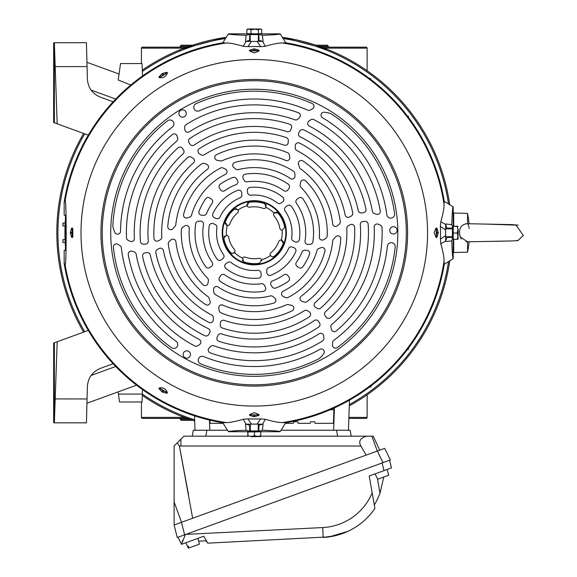 <?xml version="1.0" encoding="UTF-8"?>
<svg xmlns="http://www.w3.org/2000/svg" width="577" height="577" viewBox="0 0 577 577"><rect width="100%" height="100%" fill="white"/><g stroke="black" fill="none" stroke-linecap="round" stroke-linejoin="round"><path stroke-width="0.87" d="M56.82 232.776A197.464 197.464 0 0 1 83.629 133.431A197.464 197.464 0 0 0 83.629 332.114M142.288 395.404A197.464 197.464 0 0 0 194.694 421.03L180.998 416.132M349.294 405.869A197.464 197.464 0 0 0 449.663 261.338M169.169 410.947L171.167 411.891M173.1 412.779L174.91 413.579M174.961 413.601L176.569 414.3M178.113 414.957L179.433 415.498M179.548 415.548L180.889 416.089M179.497 50.329L180.954 49.427M180.889 49.456L178.12 50.588M176.569 51.245L174.896 51.973M173.086 52.781L172.141 53.207M171.16 53.661L169.169 54.599M327.563 49.413L282.845 37.39A197.464 197.464 0 0 1 449.663 204.208A197.464 197.464 0 0 0 282.845 37.39M225.715 37.39A197.464 197.464 0 0 0 142.288 70.142A197.464 197.464 0 0 1 225.715 37.39L182.195 48.937M339.399 54.599L337.394 53.654M335.461 52.774L333.65 51.966M333.6 51.944L331.991 51.245M330.448 50.596L329.128 50.048M329.013 49.997L327.671 49.456M448.423 203.421A196.346 196.346 0 0 0 283.632 38.63M224.929 38.63A196.346 196.346 0 0 0 142.331 71.461M84.689 133.821A196.346 196.346 0 0 0 84.689 331.725M142.49 389.569L142.331 394.084A196.346 196.346 0 0 0 194.651 419.847M349.345 404.578A196.346 196.346 0 0 0 448.423 262.124M186.912 47.163L142.418 47.163A0.988 0.988 0 0 0 141.43 48.143L141.43 63.564M318.865 46.174L328.327 46.174L328.327 47.163L321.649 47.163L366.143 47.163A0.988 0.988 0 0 1 367.131 48.143L367.131 70.733M157.009 47.163L177.788 47.163L157.009 47.163M180.233 47.163L180.233 46.174L181.221 45.186L192.624 45.186M315.936 45.186L327.339 45.186L328.327 46.174M348.861 418.39L366.143 418.39A0.988 0.988 0 0 0 367.131 417.402L367.131 394.812M186.912 418.39L142.418 418.39A0.988 0.988 0 0 1 141.43 417.402L141.43 401.981M157.009 418.39L177.788 418.39M192.624 420.359L181.221 420.359L180.233 419.371L180.233 418.39M87.091 67.761L87.394 79.114L87.091 67.761M54.353 342.767L53.661 343.019L53.661 422.71L54.353 422.833L54.353 342.767L88.303 330.412M53.661 42.835L54.353 42.72L53.661 42.835L53.661 122.526L54.353 122.778L54.353 42.72L57.181 123.81L54.353 122.778M136.561 385.169L86.954 403.222M86.954 62.323L119.057 74.007M142.49 75.976L142.057 63.564L120.528 63.564L118.22 79.979L130.763 85.043M65.179 242.564L65.05 239.556M65.05 225.996L65.179 222.982M370.823 386.857L369.626 386.972L370.816 386.972L369.77 386.864L370.823 386.857L370.845 386.049M370.823 78.688L369.77 78.681L370.816 78.573L370.845 79.496M369.626 78.573L370.816 78.573M64.84 225.989L62.922 225.917L62.922 223.061L62.994 225.924L63.001 223.054L64.855 222.989M64.855 242.556L62.922 242.491L62.922 239.628L63.001 242.491L62.994 239.628L64.84 239.563M62.922 223.061L62.922 225.917M408.365 349.316L408.48 348.119L408.48 349.309L408.372 348.263L408.365 349.316L407.557 349.337M408.365 116.237L408.372 117.282L408.48 116.237L407.557 116.208M408.48 117.427L408.48 116.237L408.48 117.427M333.91 409.735L330.102 409.785L333.91 409.735L333.434 423.323L315.114 423.323L333.434 423.323L333.968 408.076M285.521 423.323L293.267 423.323L285.521 423.323L293.267 423.323L293.693 421.744L293.267 423.323M210.021 423.323L223.039 423.323L210.021 423.323L209.913 420.157L210.021 423.323L223.039 423.323M297.782 421.744L293.693 421.744L297.782 421.744L298.208 423.323L297.782 421.744M310.181 423.323L310.599 421.744L314.689 421.744L315.114 423.323L314.689 421.744L310.599 421.744L310.181 423.323L298.208 423.323M195.012 430.233L194.507 415.829M349.496 400.149L348.443 430.233M453.717 246.595L453.219 246.61M453.219 218.935L453.717 218.95L453.717 226.242L453.717 213.028L467.536 213.389A96.128 96.128 0 0 1 469.087 223.761L512.326 224.619L518.009 225.153M53.661 398.916L87.062 398.959L87.394 386.431C88.065 377.784 92.392 371.768 100.376 368.393L113.121 363.755M113.121 101.79L100.376 97.152C92.392 93.777 88.065 87.762 87.394 79.114L87.062 66.593L54.353 66.622L54.353 48.591M57.181 341.735L54.353 422.833L86.442 422.833L87.062 398.959M407.723 349.337L407.045 350.015M371.523 385.537L370.845 386.215M118.429 394.084L142.331 394.084L142.057 401.981L119.54 401.981L118.119 391.877M54.353 42.72L86.442 42.72L87.062 66.593M315.114 423.323L333.434 423.323M88.303 135.133L57.181 123.81M254.284 264.865A32.096 32.096 0 0 0 286.372 232.776A32.096 32.096 0 0 0 254.284 200.681A32.096 32.096 0 0 0 222.188 232.776A32.096 32.096 0 0 0 254.284 264.865M254.284 264.36A31.584 31.584 0 0 0 285.867 232.776A31.584 31.584 0 0 0 254.284 201.185A31.584 31.584 0 0 0 222.693 232.776A31.584 31.584 0 0 0 254.284 264.36M243.754 261.792A30.869 30.869 0 0 0 259.672 263.17L261.482 259.758A2.452 2.452 0 0 0 258.813 258.345A25.972 25.972 0 0 1 245.42 257.183A2.452 2.452 0 0 0 242.556 258.121L243.754 261.792M274.053 213.043A2.452 2.452 0 0 0 274.162 216.065A25.972 25.972 0 0 1 279.852 228.24A2.452 2.452 0 0 0 282.095 230.259L284.677 227.381A30.869 30.869 0 0 0 277.912 212.906L274.053 213.043A27.927 27.927 0 0 0 266.011 207.424L264.814 203.753A30.869 30.869 0 0 0 248.889 202.376L247.079 205.787A27.927 27.927 0 0 0 238.193 209.941L234.413 209.148A30.869 30.869 0 0 0 225.261 222.246L227.309 225.513A27.927 27.927 0 0 0 226.465 235.293L223.883 238.164A30.869 30.869 0 0 0 230.656 252.639L232.531 253.512L234.507 252.502A27.927 27.927 0 0 0 242.556 258.121A2.452 2.452 0 0 0 242.39 258.402M189.992 356.341A3.678 3.678 0 0 1 184.972 357.682A3.678 3.678 0 0 1 183.623 352.662A3.678 3.678 0 0 1 188.643 351.321A3.678 3.678 0 0 1 189.992 356.341M179.418 115.313A3.678 3.678 0 0 1 180.76 110.294A3.678 3.678 0 0 1 185.78 111.635A3.678 3.678 0 0 1 184.438 116.655A3.678 3.678 0 0 1 179.418 115.313M393.435 226.667A3.678 3.678 0 0 1 397.113 230.346A3.678 3.678 0 0 1 393.435 234.017A3.678 3.678 0 0 1 389.763 230.346A3.678 3.678 0 0 1 393.435 226.667M254.284 384.816A152.04 152.04 0 0 1 102.237 232.776A152.04 152.04 0 0 1 254.284 80.73A152.04 152.04 0 0 1 406.323 232.776A152.04 152.04 0 0 1 254.284 384.816A152.04 152.04 0 0 1 102.237 232.776A152.04 152.04 0 0 1 254.284 80.73A152.04 152.04 0 0 1 406.323 232.776A152.04 152.04 0 0 1 254.284 384.816M390.708 218.135A3.916 3.916 0 0 0 394.596 213.692A141.603 141.603 0 0 0 330.996 113.748A2.943 2.943 0 0 0 330.26 113.409A30.379 30.379 0 0 0 324.209 112.219A2.943 2.943 0 0 0 322.442 117.672A133.77 133.77 0 0 1 386.828 214.745A3.916 3.916 0 0 0 390.708 218.135A3.916 3.916 0 0 1 386.828 214.745M380.293 210.973A127.885 127.885 0 0 0 313.845 119.605A2.943 2.943 0 0 0 310.924 119.713A33.322 33.322 0 0 0 308.897 121.083A2.943 2.943 0 0 0 309.286 126.067A120.045 120.045 0 0 1 372.403 211.37A2.943 2.943 0 0 0 374.545 213.692A33.322 33.322 0 0 1 376.478 214.262A2.943 2.943 0 0 0 380.293 210.973A127.885 127.885 0 0 0 313.845 119.605M340.279 221.546A86.73 86.73 0 0 0 302.918 160.969A2.943 2.943 0 0 0 298.525 164.452A36.257 36.257 0 0 1 299.492 167.344A2.943 2.943 0 0 0 300.595 168.91A78.89 78.89 0 0 1 332.662 223.826A2.943 2.943 0 0 0 337.552 225.665A68.158 68.158 0 0 1 339.262 224.165A2.943 2.943 0 0 0 340.279 221.546M300.949 187.287A65.165 65.165 0 0 1 319.312 236.967A2.943 2.943 0 0 0 323.834 239.635A30.379 30.379 0 0 0 326.092 238.034A2.943 2.943 0 0 0 327.224 235.842A73.005 73.005 0 0 0 305.529 180.774A2.943 2.943 0 0 0 300.552 182.462A36.257 36.257 0 0 1 300.177 184.647A2.943 2.943 0 0 0 300.949 187.287M287.202 205.78A36.257 36.257 0 0 1 285.752 206.876A2.943 2.943 0 0 0 285.067 210.966A37.729 37.729 0 0 1 291.659 237.904A2.943 2.943 0 0 0 293.195 240.897A30.379 30.379 0 0 0 295.244 241.893A2.943 2.943 0 0 0 299.326 239.643A45.569 45.569 0 0 0 291.428 206.378A2.943 2.943 0 0 0 287.202 205.78M365.977 209.162A114.167 114.167 0 0 0 303.682 129.847A2.943 2.943 0 0 0 299.881 131.001A33.322 33.322 0 0 0 298.843 132.883A2.943 2.943 0 0 0 300.191 136.872A106.327 106.327 0 0 1 358.267 210.598A2.943 2.943 0 0 0 361.541 212.899A33.322 33.322 0 0 1 363.344 212.697A2.943 2.943 0 0 0 365.977 209.162M352.742 212.884A100.448 100.448 0 0 0 299.571 143.11A2.943 2.943 0 0 0 295.309 145.519A33.322 33.322 0 0 0 295.222 147.885A2.943 2.943 0 0 0 296.809 150.51A92.608 92.608 0 0 1 345.169 214.997A2.943 2.943 0 0 0 349.511 216.988A33.322 33.322 0 0 1 351.169 216.094A2.943 2.943 0 0 0 352.742 212.884A100.448 100.448 0 0 0 299.571 143.11M282.341 240.421A2.452 2.452 0 0 0 278.691 241.633A25.972 25.972 0 0 1 270.995 252.654A2.452 2.452 0 0 0 270.368 255.604L272.568 256.974L274.147 256.404A30.869 30.869 0 0 0 283.3 243.306L281.251 240.032A27.927 27.927 0 0 0 282.095 230.259A2.452 2.452 0 0 0 282.261 230.259L282.261 230.259M336.167 331.003A127.885 127.885 0 0 0 382.068 227.778A2.943 2.943 0 0 0 380.517 225.297A33.322 33.322 0 0 0 378.317 224.229A2.943 2.943 0 0 0 374.192 227.057A120.045 120.045 0 0 1 331.876 324.368A2.943 2.943 0 0 0 330.938 327.39A33.322 33.322 0 0 1 331.407 329.344A2.943 2.943 0 0 0 336.167 331.003M307.007 301.634A86.73 86.73 0 0 0 340.783 238.993A2.943 2.943 0 0 0 335.569 236.931A36.257 36.257 0 0 1 333.549 239.21A2.943 2.943 0 0 0 332.741 240.948A78.89 78.89 0 0 1 301.223 296.174A2.943 2.943 0 0 0 302.074 301.338A68.158 68.158 0 0 1 304.223 302.067A2.943 2.943 0 0 0 307.007 301.634M317.004 250.447A65.165 65.165 0 0 1 283.163 291.19A2.943 2.943 0 0 0 283.119 296.441A30.379 30.379 0 0 0 285.629 297.595A2.943 2.943 0 0 0 288.096 297.48A73.005 73.005 0 0 0 324.938 251.161A2.943 2.943 0 0 0 320.992 247.692A36.257 36.257 0 0 1 318.908 248.456A2.943 2.943 0 0 0 317.004 250.447M297.4 266.588A6.859 6.859 0 0 1 298.533 267.36A2.943 2.943 0 0 0 302.831 266.798A59.287 59.287 0 0 0 309.51 254.327A2.943 2.943 0 0 0 306.827 250.317A36.257 36.257 0 0 1 304.908 250.23A2.943 2.943 0 0 0 301.973 252.062A51.447 51.447 0 0 1 296.398 262.319A2.943 2.943 0 0 0 297.4 266.588A2.943 2.943 0 0 1 296.398 262.319M294.119 247.785A36.257 36.257 0 0 1 292.445 247.079A2.943 2.943 0 0 0 288.565 248.528A37.729 37.729 0 0 1 268.529 267.706A2.943 2.943 0 0 0 266.704 270.534A30.379 30.379 0 0 0 266.87 272.806A2.943 2.943 0 0 0 270.858 275.222A45.569 45.569 0 0 0 295.712 251.745A2.943 2.943 0 0 0 294.119 247.785M330.578 317.703A114.167 114.167 0 0 0 368.119 224.092A2.943 2.943 0 0 0 365.219 221.373A33.322 33.322 0 0 0 363.07 221.417A2.943 2.943 0 0 0 360.293 224.583A106.327 106.327 0 0 1 325.478 311.739A2.943 2.943 0 0 0 325.125 315.727A33.322 33.322 0 0 1 326.193 317.184A2.943 2.943 0 0 0 330.578 317.703M320.733 308.096A100.448 100.448 0 0 0 354.574 227.165A2.943 2.943 0 0 0 350.362 224.677A33.322 33.322 0 0 0 348.263 225.78A2.943 2.943 0 0 0 346.791 228.47A92.608 92.608 0 0 1 315.121 302.593A2.943 2.943 0 0 0 315.569 307.353A33.322 33.322 0 0 1 317.17 308.342A2.943 2.943 0 0 0 320.733 308.096M319.002 358.721A2.943 2.943 0 0 0 319.665 358.259A30.379 30.379 0 0 0 323.719 353.614A2.943 2.943 0 0 0 319.874 349.352A133.77 133.77 0 0 1 203.623 356.579A3.916 3.916 0 0 0 198.51 358.721A3.916 3.916 0 0 0 200.652 363.835A141.603 141.603 0 0 0 319.002 358.721M210.158 352.807A127.885 127.885 0 0 0 322.5 340.942A2.943 2.943 0 0 0 323.87 338.36A33.322 33.322 0 0 0 323.704 335.922A2.943 2.943 0 0 0 319.189 333.758A120.045 120.045 0 0 1 213.75 345.774A2.943 2.943 0 0 0 210.67 346.467A33.322 33.322 0 0 1 209.213 347.852A2.943 2.943 0 0 0 210.158 352.807M221.005 312.864A86.73 86.73 0 0 0 292.142 310.801A2.943 2.943 0 0 0 291.327 305.255A36.257 36.257 0 0 1 288.341 304.642A2.943 2.943 0 0 0 286.43 304.815A78.89 78.89 0 0 1 222.845 305.125A2.943 2.943 0 0 0 218.798 308.443A68.158 68.158 0 0 1 219.238 310.671A2.943 2.943 0 0 0 221.005 312.864M270.332 295.936A65.165 65.165 0 0 1 218.128 286.993A2.943 2.943 0 0 0 213.562 289.582A30.379 30.379 0 0 0 213.815 292.337A2.943 2.943 0 0 0 215.156 294.414A73.005 73.005 0 0 0 273.686 303.156A2.943 2.943 0 0 0 274.717 298.006A36.257 36.257 0 0 1 273.008 296.585A2.943 2.943 0 0 0 270.332 295.936M220.255 281.324A2.943 2.943 0 0 1 219.693 277.025A2.943 2.943 0 0 0 220.255 281.324A59.287 59.287 0 0 0 263.235 291.385A2.943 2.943 0 0 0 265.362 287.05A36.257 36.257 0 0 1 264.475 285.348A2.943 2.943 0 0 0 261.424 283.725A51.447 51.447 0 0 1 224.734 274.89A2.943 2.943 0 0 0 220.464 275.893A2.943 2.943 0 0 1 224.734 274.89M261.193 274.782A36.257 36.257 0 0 1 260.977 272.979A2.943 2.943 0 0 0 257.775 270.339A37.729 37.729 0 0 1 231.146 262.578A2.943 2.943 0 0 0 227.785 262.412A30.379 30.379 0 0 0 225.903 263.689A2.943 2.943 0 0 0 225.809 268.355A45.569 45.569 0 0 0 258.561 278.143A2.943 2.943 0 0 0 261.193 274.782M218.878 341.31A114.167 114.167 0 0 0 318.72 327.015A2.943 2.943 0 0 0 319.622 323.149A33.322 33.322 0 0 0 318.504 321.31A2.943 2.943 0 0 0 314.378 320.487A106.327 106.327 0 0 1 221.489 333.917A2.943 2.943 0 0 0 217.861 335.605A33.322 33.322 0 0 1 217.132 337.257A2.943 2.943 0 0 0 218.878 341.31M222.275 327.988A100.448 100.448 0 0 0 309.286 316.823A2.943 2.943 0 0 0 309.33 311.933A33.322 33.322 0 0 0 307.325 310.671A2.943 2.943 0 0 0 304.259 310.736A92.608 92.608 0 0 1 224.229 320.372A2.943 2.943 0 0 0 220.342 323.142A33.322 33.322 0 0 1 220.277 325.024A2.943 2.943 0 0 0 222.275 327.988M128.267 254.58A127.885 127.885 0 0 0 194.716 345.94A2.943 2.943 0 0 0 197.637 345.832A33.322 33.322 0 0 0 199.664 344.469A2.943 2.943 0 0 0 199.281 339.478A120.045 120.045 0 0 1 136.158 254.176A2.943 2.943 0 0 0 134.015 251.853A33.322 33.322 0 0 1 132.083 251.283A2.943 2.943 0 0 0 128.267 254.58M168.282 243.999A86.73 86.73 0 0 0 205.643 304.577A2.943 2.943 0 0 0 210.035 301.093A36.257 36.257 0 0 1 209.069 298.201A2.943 2.943 0 0 0 207.972 296.636A78.89 78.89 0 0 1 175.898 241.727A2.943 2.943 0 0 0 171.008 239.881A68.158 68.158 0 0 1 169.299 241.381A2.943 2.943 0 0 0 168.282 243.999M207.612 278.258A65.165 65.165 0 0 1 189.249 228.579A2.943 2.943 0 0 0 184.727 225.91A30.379 30.379 0 0 0 182.469 227.511A2.943 2.943 0 0 0 181.337 229.711A73.005 73.005 0 0 0 203.032 284.771A2.943 2.943 0 0 0 208.008 283.091A36.257 36.257 0 0 1 208.384 280.898A2.943 2.943 0 0 0 207.612 278.258M221.359 259.765A36.257 36.257 0 0 1 222.809 258.676A2.943 2.943 0 0 0 223.494 254.58A37.729 37.729 0 0 1 216.902 227.641A2.943 2.943 0 0 0 215.365 224.648A30.379 30.379 0 0 0 213.317 223.66A2.943 2.943 0 0 0 209.235 225.91A45.569 45.569 0 0 0 217.132 259.167A2.943 2.943 0 0 0 221.359 259.765M142.584 256.383A114.167 114.167 0 0 0 204.878 335.699A2.943 2.943 0 0 0 208.679 334.552A33.322 33.322 0 0 0 209.718 332.662A2.943 2.943 0 0 0 208.369 328.674A106.327 106.327 0 0 1 150.294 254.947A2.943 2.943 0 0 0 147.02 252.654A33.322 33.322 0 0 1 145.216 252.849A2.943 2.943 0 0 0 142.584 256.383A114.167 114.167 0 0 0 204.878 335.699M155.819 252.661A100.448 100.448 0 0 0 208.997 322.435A2.943 2.943 0 0 0 213.252 320.026A33.322 33.322 0 0 0 213.346 317.66A2.943 2.943 0 0 0 211.752 315.042A92.608 92.608 0 0 1 163.392 250.548A2.943 2.943 0 0 0 159.05 248.564A33.322 33.322 0 0 1 157.391 249.452A2.943 2.943 0 0 0 155.819 252.661M226.22 225.124A2.452 2.452 0 0 0 229.87 223.912A25.972 25.972 0 0 1 237.565 212.899A2.452 2.452 0 0 0 237.94 209.538M112.847 225.845A2.943 2.943 0 0 0 112.919 226.653A30.379 30.379 0 0 0 114.91 232.488A2.943 2.943 0 0 0 120.521 231.29A133.77 133.77 0 0 1 172.393 126.998A3.916 3.916 0 0 0 173.093 121.502A3.916 3.916 0 0 0 167.597 120.802A141.603 141.603 0 0 0 112.847 225.845M172.393 134.542A127.885 127.885 0 0 0 126.493 237.767A2.943 2.943 0 0 0 128.044 240.248A33.322 33.322 0 0 0 130.243 241.323A2.943 2.943 0 0 0 134.369 238.489A120.045 120.045 0 0 1 176.685 141.177A2.943 2.943 0 0 0 177.622 138.163A33.322 33.322 0 0 1 177.153 136.201A2.943 2.943 0 0 0 172.393 134.542M201.561 163.911A86.73 86.73 0 0 0 167.777 226.552A2.943 2.943 0 0 0 172.992 228.615A36.257 36.257 0 0 1 175.011 226.335A2.943 2.943 0 0 0 175.819 224.597A78.89 78.89 0 0 1 207.338 169.371A2.943 2.943 0 0 0 206.487 164.207A68.158 68.158 0 0 1 204.337 163.479A2.943 2.943 0 0 0 201.561 163.911M191.557 215.098A65.165 65.165 0 0 1 225.398 174.355A2.943 2.943 0 0 0 225.441 169.104A30.379 30.379 0 0 0 222.931 167.95A2.943 2.943 0 0 0 220.464 168.073A73.005 73.005 0 0 0 183.623 214.392A2.943 2.943 0 0 0 187.568 217.854A36.257 36.257 0 0 1 189.653 217.089A2.943 2.943 0 0 0 191.557 215.098M201.741 215.228A36.257 36.257 0 0 1 203.652 215.315A2.943 2.943 0 0 0 206.588 213.483A51.447 51.447 0 0 1 212.163 203.227A2.943 2.943 0 0 0 211.16 198.957A6.859 6.859 0 0 1 210.028 198.185A2.943 2.943 0 0 0 205.729 198.748A59.287 59.287 0 0 0 199.051 211.218A2.943 2.943 0 0 0 201.741 215.228M214.442 217.76A36.257 36.257 0 0 1 216.115 218.467A2.943 2.943 0 0 0 220.003 217.017A37.729 37.729 0 0 1 240.032 197.839A2.943 2.943 0 0 0 241.864 195.012A30.379 30.379 0 0 0 241.691 192.74A2.943 2.943 0 0 0 237.702 190.323A45.569 45.569 0 0 0 212.848 213.8A2.943 2.943 0 0 0 214.442 217.76M177.983 147.842A114.167 114.167 0 0 0 140.442 241.453A2.943 2.943 0 0 0 143.341 244.172A33.322 33.322 0 0 0 145.491 244.129A2.943 2.943 0 0 0 148.267 240.962A106.327 106.327 0 0 1 183.082 153.807A2.943 2.943 0 0 0 183.436 149.818A33.322 33.322 0 0 1 182.368 148.361A2.943 2.943 0 0 0 177.983 147.842M187.828 157.449A100.448 100.448 0 0 0 153.987 238.38A2.943 2.943 0 0 0 158.199 240.869A33.322 33.322 0 0 0 160.298 239.765A2.943 2.943 0 0 0 161.776 237.075A92.608 92.608 0 0 1 193.446 162.952A2.943 2.943 0 0 0 192.992 158.192A33.322 33.322 0 0 1 191.391 157.204A2.943 2.943 0 0 0 187.828 157.449M246.877 204.647A2.452 2.452 0 0 0 249.747 207.201A25.972 25.972 0 0 1 263.141 208.362A2.452 2.452 0 0 0 266.235 207.006M298.403 112.739A127.885 127.885 0 0 0 186.061 124.603A2.943 2.943 0 0 0 184.69 127.185A33.322 33.322 0 0 0 184.856 129.63A2.943 2.943 0 0 0 189.371 131.787A120.045 120.045 0 0 1 294.811 119.771A2.943 2.943 0 0 0 297.891 119.078A33.322 33.322 0 0 1 299.348 117.694A2.943 2.943 0 0 0 298.403 112.739A127.885 127.885 0 0 0 186.061 124.603M287.555 152.681A86.73 86.73 0 0 0 216.418 154.744A2.943 2.943 0 0 0 217.233 160.298A36.257 36.257 0 0 1 220.226 160.904A2.943 2.943 0 0 0 222.131 160.738A78.89 78.89 0 0 1 285.716 160.42A2.943 2.943 0 0 0 289.762 157.103A68.158 68.158 0 0 1 289.322 154.874A2.943 2.943 0 0 0 287.555 152.681A86.73 86.73 0 0 0 216.418 154.744M238.229 169.616A65.165 65.165 0 0 1 290.433 178.553A2.943 2.943 0 0 0 294.998 175.971A30.379 30.379 0 0 0 294.746 173.215A2.943 2.943 0 0 0 293.404 171.131A73.005 73.005 0 0 0 234.875 162.389A2.943 2.943 0 0 0 233.844 167.539A36.257 36.257 0 0 1 235.553 168.967A2.943 2.943 0 0 0 238.229 169.616M243.205 178.495A36.257 36.257 0 0 1 244.093 180.197A2.943 2.943 0 0 0 247.136 181.82A51.447 51.447 0 0 1 283.826 190.655A2.943 2.943 0 0 0 288.096 189.653A6.859 6.859 0 0 1 288.868 188.52A2.943 2.943 0 0 0 288.305 184.222A59.287 59.287 0 0 0 245.326 174.167A2.943 2.943 0 0 0 243.205 178.495M247.367 190.763A36.257 36.257 0 0 1 247.591 192.567A2.943 2.943 0 0 0 250.786 195.206A37.729 37.729 0 0 1 277.414 202.967A2.943 2.943 0 0 0 280.775 203.133A30.379 30.379 0 0 0 282.658 201.856A2.943 2.943 0 0 0 282.752 197.19A45.569 45.569 0 0 0 250 187.41A2.943 2.943 0 0 0 247.367 190.763M289.683 124.235A114.167 114.167 0 0 0 189.847 138.53A2.943 2.943 0 0 0 188.939 142.396A33.322 33.322 0 0 0 190.057 144.236A2.943 2.943 0 0 0 194.182 145.058A106.327 106.327 0 0 1 287.072 131.628A2.943 2.943 0 0 0 290.7 129.94A33.322 33.322 0 0 1 291.428 128.289A2.943 2.943 0 0 0 289.683 124.235M286.286 137.564A100.448 100.448 0 0 0 199.274 148.722A2.943 2.943 0 0 0 199.231 153.612A33.322 33.322 0 0 0 201.236 154.874A2.943 2.943 0 0 0 204.301 154.809A92.608 92.608 0 0 1 284.331 145.173A2.943 2.943 0 0 0 288.226 142.404A33.322 33.322 0 0 1 288.284 140.528A2.943 2.943 0 0 0 286.286 137.564M308.024 244.439A30.379 30.379 0 0 0 310.238 244.309A30.379 30.379 0 0 1 308.024 244.439A2.943 2.943 0 0 1 305.06 241.027A51.447 51.447 0 0 0 296.398 203.227A2.943 2.943 0 0 1 297.4 198.957A6.859 6.859 0 0 0 298.533 198.185A2.943 2.943 0 0 1 302.831 198.748A59.287 59.287 0 0 1 312.871 241.835A59.287 59.287 0 0 0 302.831 198.748M219.693 277.025A6.859 6.859 0 0 0 220.464 275.893M200.536 221.114A2.943 2.943 0 0 1 203.501 224.518A51.447 51.447 0 0 0 212.163 262.319A2.943 2.943 0 0 1 211.16 266.588A6.859 6.859 0 0 0 210.028 267.36A2.943 2.943 0 0 1 205.729 266.798A59.287 59.287 0 0 1 195.69 223.71A2.943 2.943 0 0 1 198.322 221.236A30.379 30.379 0 0 1 200.536 221.114A30.379 30.379 0 0 0 198.322 221.236M288.868 277.025A2.943 2.943 0 0 1 288.305 281.324A59.287 59.287 0 0 1 275.727 288.046A2.943 2.943 0 0 1 272.265 287.007A30.379 30.379 0 0 1 271.053 285.146A2.943 2.943 0 0 1 272.524 280.876A51.447 51.447 0 0 0 283.826 274.89A2.943 2.943 0 0 1 288.096 275.893A6.859 6.859 0 0 0 288.868 277.025M219.693 188.52A2.943 2.943 0 0 1 220.255 184.222A59.287 59.287 0 0 1 232.834 177.5A2.943 2.943 0 0 1 236.296 178.545A30.379 30.379 0 0 1 237.508 180.399A2.943 2.943 0 0 1 236.036 184.669A51.447 51.447 0 0 0 224.734 190.655A2.943 2.943 0 0 1 220.464 189.653A6.859 6.859 0 0 0 219.693 188.52M387.376 246.163A3.916 3.916 0 0 1 391.668 242.657A3.916 3.916 0 0 1 395.173 246.949A141.603 141.603 0 0 1 337.177 347.585A2.943 2.943 0 0 1 332.518 345.053A33.322 33.322 0 0 0 332.554 342.796A2.943 2.943 0 0 1 333.744 340.38A133.77 133.77 0 0 0 387.376 246.163M113.409 247.158A2.943 2.943 0 0 1 117.924 244.388A33.322 33.322 0 0 0 119.865 245.55A2.943 2.943 0 0 1 121.358 247.785A133.77 133.77 0 0 0 176.136 341.339A3.916 3.916 0 0 1 173.85 348.443A3.916 3.916 0 0 1 171.557 347.707A141.603 141.603 0 0 1 113.409 247.158A141.603 141.603 0 0 0 171.557 347.707M197.716 111.159A3.916 3.916 0 0 1 196.108 103.665A141.603 141.603 0 0 1 312.258 103.579A2.943 2.943 0 0 1 312.402 108.88A33.322 33.322 0 0 0 310.426 109.976A2.943 2.943 0 0 1 307.736 110.149A133.77 133.77 0 0 0 199.332 110.813A3.916 3.916 0 0 1 197.716 111.159M234.507 252.502A2.452 2.452 0 0 0 234.406 249.488A25.972 25.972 0 0 1 228.708 237.306A2.452 2.452 0 0 0 225.989 235.308M310.238 244.309A2.943 2.943 0 0 0 312.871 241.835M261.691 260.898A2.452 2.452 0 0 0 261.482 259.758A27.927 27.927 0 0 0 270.368 255.604M250.916 436.674L260.696 436.537L250.916 436.674M260.689 436.537L260.797 431.798L247.764 431.985L247.865 436.522L247.966 435.851L251.226 436.378L254.486 435.765L257.645 436.385L260.797 435.866M247.764 436.046L247.85 436.529M248.557 431.784L248.557 431.3L254.443 431.149L260.011 431.3L260.011 431.784M254.486 435.765L254.486 431.697M247.966 435.851L247.966 431.791M458.181 229.386L458.044 239.188L458.181 229.386M458.03 226.343L457.359 226.48L457.886 229.747L457.272 233.014L453.205 233.014L453.306 239.311L457.373 239.311L457.893 236.159L457.272 233.014M458.044 239.181L457.373 239.311M453.291 238.503L452.808 238.503L452.736 237.825L452.808 227.049L453.284 227.049M457.554 226.242L453.486 226.242L457.359 226.48M453.205 233.014L453.298 226.48M260.047 29.088L247.872 29.009L260.689 29.009L260.047 29.088L261.677 29.578L261.677 33.646L258.417 33.819L258.417 29.752L260.047 29.088M260.689 29.009L261.677 29.578M258.417 29.752L254.724 29.182L251.024 29.766L248.961 29.11L246.891 29.607L247.656 29.16M259.996 34.238L248.564 34.238M246.891 29.607L246.891 33.668L258.417 33.819M251.024 29.766L251.024 33.834M377.603 498.903L380.019 493.241C377.481 499.285 375.577 503.166 374.293 504.882L369.208 476.011L391.473 467.911L389.562 460.244L382.977 462.639L377.322 451.041L384.7 448.358L390.362 459.956L184.611 534.843L177.233 537.526L174.11 525.005L181.495 522.315L184.611 534.843L178.033 537.237L181.495 544.335L185.823 542.762L188.333 548.15L187.59 546.318L188.21 546.094L187.828 546.231M281.352 430.233L350.16 430.233L351.205 436.162M192.249 436.162L193.295 430.233L227.215 430.233M247.778 436.162L183.984 436.162L180.897 439.248L180.897 446.028L179.389 445.992L192.668 518.254M174.11 525.005L174.11 446.028L177.262 442.876L179.389 445.992L188.491 494.561M379.745 450.161L373.218 436.162L366.784 436.162C360.632 437.885 358.505 440.886 360.409 445.163L360.906 446.028L180.897 446.028M366.15 455.109L360.906 446.028M377.322 451.041L181.495 522.315M366.784 436.162L260.768 436.162M180.897 439.248L177.262 442.876M335.764 535.586L323.185 537.425L322.694 527.566A56.77 56.77 0 0 0 372.187 492.924L374.92 508.431A66.644 66.644 0 0 1 323.185 537.425A66.644 66.644 0 0 0 337.632 535.103M342.017 533.725A66.644 66.644 0 0 0 347.758 531.395L342.002 533.732M182.505 540.642L182.022 541.803M329.085 536.87L207.763 543.166L203.76 536.228L181.495 544.335L185.347 534.576M329.445 536.819L347.758 531.395C358.887 526.195 367.946 518.543 374.92 508.431L374.783 507.652M206.653 541.478L205.614 540.8L207.208 542.265M341.873 533.775L336.03 535.521M374.516 504.522L375.468 502.92M375.879 502.206L376.262 501.514M376.767 500.555L377.574 498.961M205.614 540.8L198.625 541.154M377.481 478.809L380.019 493.241L383.755 477.02M376.839 477.439L377.675 479.235L376.839 477.439M382.097 462.963L384.008 470.623L387.145 469.483L388.682 475.232L388.17 473.313L388.602 475.253L377.675 479.235M376.759 477.467L375.086 473.876M188.333 548.15L189.04 547.89L188.21 546.094M199.339 544.147L189.04 547.89M515.831 224.871L523.339 235.474L518.088 240.364L516.018 240.674L518.088 240.364C519.855 240.869 505.495 241.128 492.217 241.352L466.086 241.806M467.529 223.725L512.326 224.619L518.088 225.181L485.546 224.078M467.536 213.389L467.536 223.717C462.199 224.064 459.523 227.078 459.523 232.776L460.201 236.916L467.507 241.821M460.107 236.628L459.681 234.853M461.268 239.022L460.201 236.916M472.404 241.713L469.087 241.792A96.128 96.128 0 0 1 467.536 252.156L467.536 241.828M467.536 252.156L453.717 252.517L453.717 239.311M467.55 223.732L468.041 224.179M468.243 224.576L468.466 225.167M468.474 225.181L468.841 226.646M468.993 227.526L469.123 228.499M465.769 223.775L466.447 223.717M243.27 46.268L245.997 41.371L251.478 41.436L247.879 46.65L243.27 46.268C235.236 43.946 229.502 42.857 226.054 43.015L222.78 42.799A192.567 192.567 0 0 0 64.162 202.145L64.162 215.134L65.36 215.134L65.533 220.068L65.533 245.477L65.36 250.411L64.162 250.411L64.162 263.4A192.567 192.567 0 0 0 222.78 422.746L226.054 422.537C229.487 422.696 235.221 421.607 243.27 419.277L247.879 418.895L251.478 424.109L245.997 424.174L243.27 419.277M65.518 247.677A189.35 189.35 0 0 1 65.518 217.868M436.248 228.716L436.248 236.837M166.84 392.353L159.8 388.292M159.8 77.253L166.84 73.192M250.216 50.805L258.345 50.805M250.187 414.257L254.284 412.67L258.373 414.257L258.373 414.87L250.187 414.87L250.187 414.214L250.245 414.935L249.423 414.74L250.223 414.74M258.345 414.74L259.138 414.74L258.316 414.935L258.373 414.257M72.839 228.68L72.183 228.68L72.183 236.873L72.839 236.873L72.839 228.68L72.118 228.737L72.313 227.915L72.313 228.716M72.313 236.837L72.313 237.63L72.118 236.808L72.839 236.873M167.301 72.702L159.295 77.289L159.028 76.835L161.935 73.762L162.757 75.19M163.565 74.721L162.743 73.293L166.861 72.313L167.546 72.781M249.762 50.098L253.815 48.894L253.815 50.495L249.762 50.588L249.762 50.098L249.423 50.805M159.144 388.141L167.121 392.771L166.861 393.233L162.743 392.252L163.565 390.824M162.757 390.362L161.935 391.79L159.028 388.71L159.093 387.881M436.955 228.254L438.167 232.307L436.558 232.307L436.464 228.254L436.955 228.254L436.248 227.915M436.443 237.457L436.558 232.307M436.558 233.238L438.167 233.238L436.955 237.291L436.248 237.63M258.965 50.61L253.815 50.495M254.745 50.495L254.745 48.894L258.799 50.098L259.138 50.805M72.118 228.088L72.096 237.291L71.606 237.291L70.401 233.238L72.002 233.238M72.002 232.307L70.401 232.307L71.606 228.254L72.313 227.915M249.596 414.935L258.799 414.957L258.799 415.447L254.745 416.659L254.745 415.051M253.815 415.051L253.815 416.659L249.762 415.447L249.423 414.74M258.381 51.303L258.381 50.675L258.381 51.303L254.284 52.896L250.187 51.303L250.187 50.682M159.706 77.159L160.017 77.7C163.378 78.061 165.743 76.691 167.114 73.604L166.803 73.063M166.803 392.483L167.114 391.942C165.75 388.855 163.385 387.492 160.017 387.845L159.706 388.386M436.378 228.68L435.707 228.672L434.156 232.776L435.75 236.873L436.371 236.873M436.378 236.873L435.75 236.873M253.815 416.659A183.883 183.883 0 0 0 254.284 416.659A183.883 183.883 0 0 0 254.745 416.659M259.138 414.74L258.799 415.447M161.935 391.79A183.883 183.883 0 0 0 162.743 392.252M167.546 392.764L166.861 393.233M70.401 232.307A183.883 183.883 0 0 0 70.401 233.238M72.313 237.63L71.606 237.291M254.745 48.894A183.883 183.883 0 0 0 254.284 48.886A183.883 183.883 0 0 0 253.815 48.894M162.743 73.293A183.883 183.883 0 0 0 161.935 73.762M159.093 77.664L159.028 76.835M438.167 233.238A183.883 183.883 0 0 0 438.167 232.307M445.617 235.575L445.682 241.063L440.785 243.79L440.402 239.174L445.617 235.575L445.617 229.971L440.402 226.372L440.785 221.763L445.682 224.489L445.617 229.971M260.681 418.895L265.297 419.277L262.571 424.174L257.082 424.109L260.681 418.895A186.234 186.234 0 0 1 247.879 418.895M257.082 41.436L262.571 41.371L265.297 46.268L260.681 46.65L257.082 41.436L251.478 41.436M64.162 202.145L65.122 200.753C66.521 198.517 66.521 267.05 65.122 264.793L64.162 263.4M251.478 424.109L257.082 424.109M245.997 424.174L250.331 425.487M258.229 425.487L262.571 424.174M259.21 431.221L262.412 430.262L263.062 424.189M245.499 424.189L246.148 430.262C234.291 430.687 228.384 431.163 228.427 431.711L248.557 431.711M249.351 431.221L246.148 430.262M250.331 40.065L245.997 41.371M262.571 41.371L258.229 40.065M249.351 34.324L246.148 35.284L245.499 41.356M263.062 41.356L262.412 35.284C274.277 34.865 280.177 34.382 280.133 33.841L260.011 33.841M259.21 34.324L262.412 35.284M260.011 431.711L280.133 431.711C280.22 431.17 274.313 430.687 262.412 430.262M248.557 33.841L228.427 33.841C228.341 34.375 234.248 34.858 246.148 35.284M265.297 419.277C273.325 421.607 279.059 422.689 282.506 422.537L285.781 422.746L280.133 431.711M222.78 42.799L228.427 33.841M247.879 46.65A186.234 186.234 0 0 1 260.681 46.65M446.995 228.824L445.682 224.489M445.682 241.063L446.995 236.721M452.729 227.843L451.769 224.641L445.696 223.991M445.696 241.554L451.769 240.905C452.195 252.769 452.671 258.676 453.219 258.626L453.219 238.503M452.729 237.702L451.769 240.905M453.219 227.049L453.219 206.919C452.678 206.833 452.195 212.74 451.769 224.641M440.785 221.763C443.114 213.728 444.196 207.994 444.045 204.547L444.254 201.272L453.219 206.919M440.402 226.372A186.234 186.234 0 0 1 440.402 239.174M444.254 201.272A192.567 192.567 0 0 0 285.781 42.799L282.506 43.015C279.08 42.857 273.339 43.939 265.297 46.268M284.677 227.381A30.869 30.869 0 0 0 277.912 212.906M277.119 212.286A2.452 2.452 0 0 0 276.159 212.04M274.933 212.293A2.452 2.452 0 0 0 274.162 216.065M394.596 213.692A141.603 141.603 0 0 0 330.996 113.748M376.478 214.262A2.943 2.943 0 0 0 377.401 214.413M372.403 211.37A2.943 2.943 0 0 0 374.545 213.692M308.897 121.083A2.943 2.943 0 0 0 309.286 126.067M327.224 235.842A73.005 73.005 0 0 0 305.529 180.774M293.195 240.897A30.379 30.379 0 0 0 295.244 241.893M285.752 206.876A2.943 2.943 0 0 0 285.067 210.966M358.267 210.598A2.943 2.943 0 0 0 361.541 212.899M298.843 132.883A2.943 2.943 0 0 0 300.191 136.872M295.309 145.519A33.322 33.322 0 0 0 295.222 147.885M272.568 256.974A2.452 2.452 0 0 0 274.147 256.404A30.869 30.869 0 0 0 283.3 243.306M283.43 242.189A2.452 2.452 0 0 0 283.177 241.352M301.223 296.174A2.943 2.943 0 0 0 302.074 301.338M242.239 260.184A2.452 2.452 0 0 0 242.65 260.992M259.672 263.17L259.672 263.17A30.869 30.869 0 0 1 254.284 263.646M223.883 238.164A30.869 30.869 0 0 0 230.656 252.639A2.452 2.452 0 0 0 232.531 253.512M224.518 236.051A2.452 2.452 0 0 0 224.027 236.815M136.158 254.176A2.943 2.943 0 0 0 134.015 251.853M197.637 345.832A33.322 33.322 0 0 0 199.664 344.469A2.943 2.943 0 0 0 199.281 339.478M175.898 241.727A2.943 2.943 0 0 0 171.008 239.881M215.365 224.648A30.379 30.379 0 0 0 213.317 223.66M222.809 258.676A2.943 2.943 0 0 0 223.494 254.58M208.679 334.552A33.322 33.322 0 0 0 209.718 332.662M163.392 250.548A2.943 2.943 0 0 0 159.05 248.564M213.252 320.026A33.322 33.322 0 0 0 213.346 317.66M234.413 209.148A30.869 30.869 0 0 0 225.261 222.246M236.563 208.636A2.452 2.452 0 0 0 235.654 208.593M225.131 223.357A2.452 2.452 0 0 0 225.383 224.193M254.284 201.907A30.869 30.869 0 0 0 248.889 202.376M247.865 202.823A2.452 2.452 0 0 0 247.266 203.457M288.868 188.52A2.943 2.943 0 0 0 288.305 184.222A59.287 59.287 0 0 0 245.326 174.167M224.734 190.655A2.943 2.943 0 0 1 220.464 189.653M167.597 120.802A3.916 3.916 0 0 1 173.093 121.502A3.916 3.916 0 0 1 172.393 126.998M205.095 285.615A2.943 2.943 0 0 0 208.008 283.091M227.569 225.528A2.452 2.452 0 0 0 229.87 223.912M249.322 207.237A2.452 2.452 0 0 0 249.747 207.201M266.322 205.362A2.452 2.452 0 0 0 265.91 204.554M233.642 253.245A2.452 2.452 0 0 0 234.406 249.488M453.219 258.626L444.254 264.273L444.045 260.999C444.196 257.573 443.114 251.832 440.785 243.79M285.781 422.746A192.567 192.567 0 0 0 444.254 264.273M280.133 33.841L285.781 42.799M228.427 431.711L222.78 422.746M250.18 50.675L250.187 51.303M141.43 48.143L184.251 48.143M324.31 48.143L367.131 48.143M180.233 46.174L189.696 46.174M367.131 417.402L348.89 417.402M184.251 417.402L141.43 417.402M189.696 419.371L180.233 419.371M91.072 375.454L115.71 366.489M115.71 99.056L91.072 90.091M209.458 420.049L209.812 430.233M333.643 430.233L334.422 407.867M53.661 66.629L54.353 66.622M53.661 422.71L54.353 422.833M254.284 89.219A143.558 143.558 0 0 0 110.726 232.776A143.558 143.558 0 0 0 254.284 376.327A143.558 143.558 0 0 0 397.834 232.776A143.558 143.558 0 0 0 254.284 89.219M250.331 424.109L250.331 430.904L258.229 430.904L258.51 431.279M445.617 236.721L452.411 236.721L452.411 228.824L452.786 228.542M258.222 34.634L250.339 34.634M337.595 436.162L336.55 430.233M206.905 430.233L205.859 436.162M174.11 501.911L181.531 522.3M371.862 436.162L377.279 451.055M185.909 534.367L322.694 527.566M166.861 72.313L167.121 72.774M159.028 388.71L159.295 388.256M436.955 237.291L436.464 237.291M258.799 50.098L258.799 50.588M71.606 228.254L72.096 228.254M249.762 415.447L249.762 414.957M435.75 228.68L436.371 228.68M249.646 425.429L249.646 431.207M258.914 425.429L258.914 431.207M258.914 40.116L258.914 34.339M249.646 40.116L249.646 34.339M446.937 237.414L452.714 237.414M446.937 228.139L452.714 228.139M444.045 204.547A191.845 191.845 0 0 0 282.506 43.015M254.284 406.049A173.273 173.273 0 0 0 427.557 232.776A173.273 173.273 0 0 0 254.284 59.496A173.273 173.273 0 0 0 81.004 232.776A173.273 173.273 0 0 0 254.284 406.049M254.284 386.107A153.331 153.331 0 0 0 407.614 232.776A153.331 153.331 0 0 0 254.284 79.438A153.331 153.331 0 0 0 100.946 232.776A153.331 153.331 0 0 0 254.284 386.107M65.122 264.793A191.845 191.845 0 0 0 226.054 422.537M282.506 422.537A191.845 191.845 0 0 0 444.045 260.999M226.054 43.015A191.845 191.845 0 0 0 65.122 200.753M258.229 424.109L258.229 430.904M250.05 431.279L250.331 430.904M445.617 228.824L452.411 228.824M452.786 237.003L452.411 236.721M250.086 34.281L250.331 41.436M258.229 41.436L258.51 34.274M247.872 29.009L247.295 29.34M260.011 33.733L260.011 34.245M248.557 33.733L248.557 34.245M199.418 544.118L197.882 538.37M473.176 241.698L473.868 241.684M474.07 241.676L511.244 240.962M511.388 240.955L512.701 240.912M517.54 240.508L518.088 240.364"/></g></svg>
